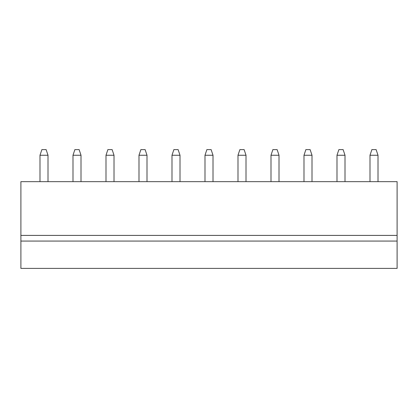 <?xml version="1.0" encoding="UTF-8"?>
<svg xmlns="http://www.w3.org/2000/svg" width="418" height="418" viewBox="0 0 418 418"><rect width="100%" height="100%" fill="white"/><g stroke="black" fill="none" stroke-linecap="round" stroke-linejoin="round"><path stroke-width="0.63" d="M20.9 181.658L20.9 268.398L397.1 268.398L397.1 181.658L20.9 181.658M20.9 241.055L397.1 241.055M20.9 235.402L397.1 235.402M72.993 155.256L81.008 155.256L79.122 149.602L74.879 149.602L72.993 155.256L72.993 181.658M81.008 155.256L81.008 181.658M105.994 155.256L114.009 155.256L112.123 149.602L107.881 149.602L105.994 155.256L105.994 181.658M114.009 155.256L114.009 181.658M180.006 155.256L178.12 149.602L173.878 149.602L171.991 155.256L180.006 155.256L180.006 181.658M171.991 155.256L171.991 181.658M147.005 155.256L145.119 149.602L140.876 149.602L138.995 155.256L147.005 155.256L147.005 181.658M138.995 155.256L138.995 181.658M39.992 155.256L48.007 155.256L46.121 149.602L41.878 149.602L39.992 155.256L39.992 181.658M48.007 155.256L48.007 181.658M279.005 155.256L277.124 149.602L272.881 149.602L270.995 155.256L279.005 155.256L279.005 181.658M270.995 155.256L270.995 181.658M237.994 155.256L246.009 155.256L244.122 149.602L239.88 149.602L237.994 155.256L237.994 181.658M246.009 155.256L246.009 181.658M213.008 155.256L211.121 149.602L206.879 149.602L204.992 155.256L213.008 155.256L213.008 181.658M204.992 155.256L204.992 181.658M345.007 155.256L343.121 149.602L338.878 149.602L336.992 155.256L345.007 155.256L345.007 181.658M336.992 155.256L336.992 181.658M303.99 155.256L312.006 155.256L310.119 149.602L305.877 149.602L303.99 155.256L303.99 181.658M312.006 155.256L312.006 181.658M378.008 155.256L376.122 149.602L371.879 149.602L369.993 155.256L378.008 155.256L378.008 181.658M369.993 155.256L369.993 181.658"/></g></svg>
